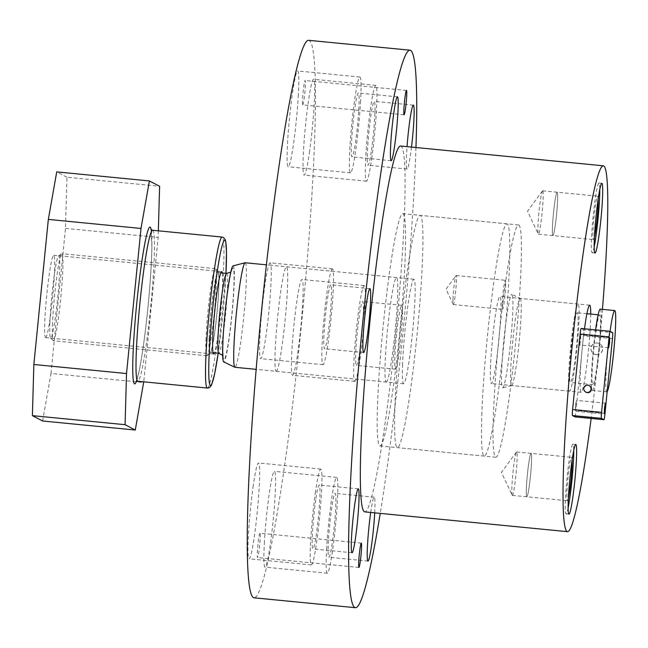 <?xml version="1.0" encoding="UTF-8"?>
<svg xmlns="http://www.w3.org/2000/svg" width="648" height="648" viewBox="0 0 648 648"><rect width="100%" height="100%" fill="white"/><g stroke="black" fill="none" stroke-linecap="round" stroke-linejoin="round"><path stroke-width="0.49" stroke-dasharray="3.24 2.43" d="M402.975 213.719A116.697 8.546 -84.4 0 1 399.727 332.351A116.697 8.546 -84.4 0 1 380.052 445.945A116.697 8.546 -84.4 0 1 379.801 445.865A116.697 8.546 -84.4 0 1 383.049 327.24A116.697 8.546 -84.4 0 1 402.724 213.646A116.697 8.546 -84.4 0 1 402.975 213.719M518.805 225.034A116.697 8.546 -84.4 0 1 515.557 343.659A116.697 8.546 -84.4 0 1 495.882 457.253A116.697 8.546 -84.4 0 1 495.639 457.172A116.697 8.546 -84.4 0 1 498.887 338.548A116.697 8.546 -84.4 0 1 518.562 224.953A116.697 8.546 -84.4 0 1 518.805 225.034M308.553 40.297A280.082 20.509 -84.4 0 1 309.145 40.476A280.082 20.509 -84.4 0 1 301.352 325.183A280.082 20.509 -84.4 0 1 254.129 597.812M400.553 146.011A183.805 13.462 -84.4 0 1 400.95 146.132A183.805 13.462 -84.4 0 1 395.831 332.967A183.805 13.462 -84.4 0 1 364.84 511.88M520.255 298.42A43.764 3.208 -84.4 0 1 519.097 342.33A43.764 3.208 -84.4 0 1 511.75 385.503A43.764 3.208 -84.4 0 1 511.661 385.503A43.764 3.208 -84.4 0 1 511.564 385.479A43.764 3.208 -84.4 0 1 512.787 340.994A43.764 3.208 -84.4 0 1 520.166 298.396A43.764 3.208 -84.4 0 1 520.247 298.42A43.764 3.208 -84.4 0 1 520.255 298.42L511.871 294.403A46.948 3.434 -84.4 0 1 510.64 341.504A46.948 3.434 -84.4 0 1 502.759 387.82A46.948 3.434 -84.4 0 1 502.565 387.796A46.948 3.434 -84.4 0 1 503.933 339.455A46.948 3.434 -84.4 0 1 511.871 294.403A46.948 3.434 -84.4 0 1 511.888 294.411M590.725 314.078A43.764 3.208 -84.4 0 1 587.096 362.807A43.764 3.208 -84.4 0 1 581.159 392.291A43.764 3.208 -84.4 0 1 581.07 392.267A43.764 3.208 -84.4 0 1 584.488 328.795M358.749 110.006A32.092 2.349 95.6 0 0 358.328 93.004A32.092 2.349 95.6 0 0 351.67 139.887A32.092 2.349 95.6 0 0 352.091 156.889A32.092 2.349 95.6 0 0 358.749 110.006M360.515 102.53A48.138 3.523 95.6 0 0 359.883 77.031A48.138 3.523 95.6 0 0 349.904 147.355A48.138 3.523 95.6 0 0 350.528 172.854A48.138 3.523 95.6 0 0 360.515 102.53M298.25 96.455A48.138 3.523 95.6 0 0 297.618 70.956A48.138 3.523 95.6 0 0 287.639 141.28A48.138 3.523 95.6 0 0 288.271 166.779A48.138 3.523 95.6 0 0 298.25 96.455M411.504 147.08A32.092 2.349 -84.4 0 1 410.581 154.078A32.092 2.349 -84.4 0 1 407.106 169.039A32.092 2.349 -84.4 0 1 407.049 146.651M371.482 150.263A32.092 2.349 95.6 0 0 374.69 117.92A32.092 2.349 95.6 0 0 374.252 101.339A32.092 2.349 95.6 0 0 370.778 116.3A32.092 2.349 95.6 0 0 367.57 148.643A32.092 2.349 95.6 0 0 368.015 165.224A32.092 2.349 95.6 0 0 371.482 150.263M371.66 158.752A48.138 3.523 95.6 0 0 376.472 110.241A48.138 3.523 95.6 0 0 375.808 85.374A48.138 3.523 95.6 0 0 370.607 107.811A48.138 3.523 95.6 0 0 365.788 156.322A48.138 3.523 95.6 0 0 366.452 181.197A48.138 3.523 95.6 0 0 371.66 158.752M309.396 152.669A48.138 3.523 95.6 0 0 314.215 104.166A48.138 3.523 95.6 0 0 313.543 79.291A48.138 3.523 95.6 0 0 308.343 101.736A48.138 3.523 95.6 0 0 303.523 150.239A48.138 3.523 95.6 0 0 304.196 175.114A48.138 3.523 95.6 0 0 309.396 152.669M401.809 305.362A32.092 2.349 -84.4 0 1 400.918 337.989A32.092 2.349 -84.4 0 1 395.507 369.222A32.092 2.349 -84.4 0 1 395.434 369.206A32.092 2.349 -84.4 0 1 396.333 336.579A32.092 2.349 -84.4 0 1 401.744 305.346A32.092 2.349 -84.4 0 1 401.809 305.362M356.343 365.391A32.092 2.349 95.6 0 0 356.408 365.407A32.092 2.349 95.6 0 0 361.819 334.174A32.092 2.349 95.6 0 0 362.718 301.547A32.092 2.349 95.6 0 0 362.645 301.531A32.092 2.349 95.6 0 0 357.234 332.764A32.092 2.349 95.6 0 0 356.343 365.391M354.748 381.348A48.138 3.523 95.6 0 0 354.853 381.38A48.138 3.523 95.6 0 0 362.969 334.522A48.138 3.523 95.6 0 0 364.306 285.59A48.138 3.523 95.6 0 0 364.208 285.557A48.138 3.523 95.6 0 0 356.092 332.416A48.138 3.523 95.6 0 0 354.748 381.348M292.491 375.273A48.138 3.523 95.6 0 0 292.588 375.305A48.138 3.523 95.6 0 0 300.704 328.447A48.138 3.523 95.6 0 0 302.049 279.507A48.138 3.523 95.6 0 0 301.944 279.482A48.138 3.523 95.6 0 0 293.828 326.341A48.138 3.523 95.6 0 0 292.491 375.273M328.463 540.262A32.092 2.349 95.6 0 0 328.884 557.256A32.092 2.349 95.6 0 0 335.543 510.373A32.092 2.349 95.6 0 0 335.121 493.379A32.092 2.349 95.6 0 0 328.463 540.262M326.697 547.73A48.138 3.523 95.6 0 0 327.321 573.229A48.138 3.523 95.6 0 0 337.308 502.905A48.138 3.523 95.6 0 0 336.676 477.406A48.138 3.523 95.6 0 0 326.697 547.73M264.433 541.655A48.138 3.523 95.6 0 0 265.064 567.154A48.138 3.523 95.6 0 0 275.044 496.83A48.138 3.523 95.6 0 0 274.42 471.331A48.138 3.523 95.6 0 0 264.433 541.655M315.722 500.005A32.092 2.349 95.6 0 0 312.514 532.34A32.092 2.349 95.6 0 0 312.96 548.921A32.092 2.349 95.6 0 0 316.426 533.96A32.092 2.349 95.6 0 0 319.642 501.625A32.092 2.349 95.6 0 0 319.197 485.036A32.092 2.349 95.6 0 0 315.722 500.005M315.552 491.516A48.138 3.523 95.6 0 0 310.732 540.019A48.138 3.523 95.6 0 0 311.396 564.894A48.138 3.523 95.6 0 0 316.605 542.449A48.138 3.523 95.6 0 0 321.416 493.938A48.138 3.523 95.6 0 0 320.752 469.071A48.138 3.523 95.6 0 0 315.552 491.516M253.287 485.433A48.138 3.523 95.6 0 0 248.476 533.944A48.138 3.523 95.6 0 0 249.14 558.811A48.138 3.523 95.6 0 0 254.34 536.366A48.138 3.523 95.6 0 0 259.159 487.863A48.138 3.523 95.6 0 0 258.495 462.988A48.138 3.523 95.6 0 0 253.287 485.433M330.869 284.877A32.092 2.349 95.6 0 0 330.796 284.853A32.092 2.349 95.6 0 0 325.385 316.094A32.092 2.349 95.6 0 0 324.494 348.713A32.092 2.349 95.6 0 0 324.559 348.737A32.092 2.349 95.6 0 0 329.97 317.496A32.092 2.349 95.6 0 0 330.869 284.877M332.456 268.912A48.138 3.523 95.6 0 0 332.359 268.88A48.138 3.523 95.6 0 0 324.243 315.738A48.138 3.523 95.6 0 0 322.898 364.67A48.138 3.523 95.6 0 0 323.004 364.703A48.138 3.523 95.6 0 0 331.12 317.844A48.138 3.523 95.6 0 0 332.456 268.912M270.2 262.837A48.138 3.523 95.6 0 0 270.094 262.805A48.138 3.523 95.6 0 0 261.978 309.663A48.138 3.523 95.6 0 0 260.642 358.595A48.138 3.523 95.6 0 0 260.739 358.627A48.138 3.523 95.6 0 0 268.855 311.769A48.138 3.523 95.6 0 0 270.2 262.837M512.293 495.356A21.805 1.596 -84.4 0 1 512.163 495.185A21.805 1.596 -84.4 0 1 512.868 473.51A21.805 1.596 -84.4 0 1 516.367 452.101A21.805 1.596 -84.4 0 1 516.577 451.956A21.805 1.596 -84.4 0 1 516.626 451.972A21.805 1.596 -84.4 0 1 516.019 474.142A21.805 1.596 -84.4 0 1 512.341 495.372A21.805 1.596 -84.4 0 1 512.293 495.356M526.775 496.765A21.805 1.596 -84.4 0 1 527.383 474.603A21.805 1.596 -84.4 0 1 531.06 453.373A21.805 1.596 -84.4 0 1 531.109 453.389A21.805 1.596 -84.4 0 1 530.501 475.551A21.805 1.596 -84.4 0 1 526.824 496.781A21.805 1.596 -84.4 0 1 526.775 496.765A21.805 1.596 -84.4 0 1 527.383 474.603A21.805 1.596 -84.4 0 1 531.06 453.373A21.805 1.596 -84.4 0 1 531.109 453.389A21.805 1.596 -84.4 0 1 530.501 475.551A21.805 1.596 -84.4 0 1 526.824 496.781A21.805 1.596 -84.4 0 1 526.775 496.765M568.134 507.87A35.008 2.568 -84.4 0 1 566.085 513.88A35.008 2.568 -84.4 0 1 566.004 513.856A35.008 2.568 -84.4 0 1 566.984 478.273A35.008 2.568 -84.4 0 1 572.889 444.188A35.008 2.568 -84.4 0 1 572.962 444.212A35.008 2.568 -84.4 0 1 573.731 450.482M572.103 460.048A21.805 1.596 95.6 0 0 571.649 457.342A21.805 1.596 95.6 0 0 571.601 457.326A21.805 1.596 95.6 0 0 567.923 478.556A21.805 1.596 95.6 0 0 567.316 500.726A21.805 1.596 95.6 0 0 567.365 500.742A21.805 1.596 95.6 0 0 568.385 498.174M542.692 190.812A21.805 1.596 -84.4 0 1 542.084 212.973A21.805 1.596 -84.4 0 1 538.407 234.203A21.805 1.596 -84.4 0 1 538.366 234.187A21.805 1.596 -84.4 0 1 538.229 234.025A21.805 1.596 -84.4 0 1 538.942 212.341A21.805 1.596 -84.4 0 1 542.441 190.941A21.805 1.596 -84.4 0 1 542.651 190.796A21.805 1.596 -84.4 0 1 542.692 190.812M557.175 192.221A21.805 1.596 -84.4 0 1 556.567 214.391A21.805 1.596 -84.4 0 1 552.89 235.621A21.805 1.596 -84.4 0 1 552.841 235.605A21.805 1.596 -84.4 0 1 553.449 213.435A21.805 1.596 -84.4 0 1 557.126 192.205A21.805 1.596 -84.4 0 1 557.175 192.221A21.805 1.596 -84.4 0 1 556.567 214.391A21.805 1.596 -84.4 0 1 552.89 235.621A21.805 1.596 -84.4 0 1 552.841 235.605A21.805 1.596 -84.4 0 1 553.449 213.435A21.805 1.596 -84.4 0 1 557.126 192.205A21.805 1.596 -84.4 0 1 557.175 192.221M594.2 246.702A35.008 2.568 -84.4 0 1 592.15 252.712A35.008 2.568 -84.4 0 1 592.078 252.696A35.008 2.568 -84.4 0 1 593.05 217.104A35.008 2.568 -84.4 0 1 598.955 183.028A35.008 2.568 -84.4 0 1 599.027 183.052A35.008 2.568 -84.4 0 1 599.797 189.321M598.169 198.879A21.805 1.596 95.6 0 0 597.715 196.182A21.805 1.596 95.6 0 0 597.667 196.166A21.805 1.596 95.6 0 0 593.989 217.396A21.805 1.596 95.6 0 0 593.39 239.566A21.805 1.596 95.6 0 0 593.43 239.574A21.805 1.596 95.6 0 0 594.451 237.014M259.961 533.239A12.223 0.899 95.6 0 0 259.937 533.231A12.223 0.899 95.6 0 0 257.88 545.13A12.223 0.899 95.6 0 0 257.54 557.555A12.223 0.899 95.6 0 0 257.564 557.564A12.223 0.899 95.6 0 0 259.621 545.665A12.223 0.899 95.6 0 0 259.961 533.239M302.721 104.871A12.223 0.899 95.6 0 0 302.746 104.879A12.223 0.899 95.6 0 0 304.811 92.98A12.223 0.899 95.6 0 0 305.151 80.555A12.223 0.899 95.6 0 0 305.119 80.546A12.223 0.899 95.6 0 0 303.062 92.445A12.223 0.899 95.6 0 0 302.721 104.871M386.176 382.028A52.512 3.848 95.6 0 0 386.281 382.061A52.512 3.848 95.6 0 0 395.142 330.942A52.512 3.848 95.6 0 0 396.6 277.563A52.512 3.848 95.6 0 0 396.487 277.53A52.512 3.848 95.6 0 0 387.634 328.649A52.512 3.848 95.6 0 0 386.176 382.028M276.129 371.288A52.512 3.848 95.6 0 0 276.242 371.32A52.512 3.848 95.6 0 0 285.096 320.201A52.512 3.848 95.6 0 0 286.554 266.822A52.512 3.848 95.6 0 0 286.44 266.79A52.512 3.848 95.6 0 0 277.587 317.901A52.512 3.848 95.6 0 0 276.129 371.288M370.705 512.455A32.092 2.349 -84.4 0 1 374.212 497.194A32.092 2.349 -84.4 0 1 374.706 512.843M415.959 147.517A280.082 20.509 -84.4 0 1 380.246 513.386M602.446 309.355A183.805 13.462 -84.4 0 1 591.146 418.446M45.562 337.608A41.391 3.029 95.6 0 0 45.644 337.632A41.391 3.029 95.6 0 0 52.626 297.343A41.391 3.029 95.6 0 0 53.776 255.263A41.391 3.029 95.6 0 0 53.687 255.239A41.391 3.029 95.6 0 0 46.713 295.529A41.391 3.029 95.6 0 0 45.562 337.608M222.272 272.978A41.391 3.029 -84.4 0 1 220.652 313.13A41.391 3.029 -84.4 0 1 214.48 352.836M158.339 230.834L158.153 237.427L143.743 381.834M42.606 420.989L51.006 373.475L143.67 382.523M51.006 373.475L65.489 228.38L66.938 177.236L159.611 186.276M66.938 177.236L56.732 171.89M65.489 228.38L158.153 237.427M481.796 415.214A116.697 8.546 -84.4 0 1 492.626 290.855A116.697 8.546 -84.4 0 1 506.979 223.827A116.697 8.546 -84.4 0 1 509.49 264.732A116.697 8.546 -84.4 0 1 498.652 389.092A116.697 8.546 -84.4 0 1 484.299 456.119A116.697 8.546 -84.4 0 1 481.796 415.214M394.916 406.733A116.697 8.546 -84.4 0 1 405.753 282.374A116.697 8.546 -84.4 0 1 420.098 215.347A116.697 8.546 -84.4 0 1 422.609 256.252A116.697 8.546 -84.4 0 1 411.772 380.611A116.697 8.546 -84.4 0 1 397.427 447.638A116.697 8.546 -84.4 0 1 394.916 406.733M568.636 375.824A43.764 3.208 -84.4 0 1 572.702 329.184A43.764 3.208 -84.4 0 1 578.081 304.05A43.764 3.208 -84.4 0 1 579.02 319.391A43.764 3.208 -84.4 0 1 574.962 366.023A43.764 3.208 -84.4 0 1 569.576 391.157A43.764 3.208 -84.4 0 1 568.636 375.824M490.447 368.186A43.764 3.208 -84.4 0 1 494.513 321.554A43.764 3.208 -84.4 0 1 499.892 296.42A43.764 3.208 -84.4 0 1 500.831 311.753A43.764 3.208 -84.4 0 1 496.773 358.393A43.764 3.208 -84.4 0 1 491.387 383.527A43.764 3.208 -84.4 0 1 490.447 368.186M592.118 372.365A35.008 2.568 -84.4 0 1 595.366 335.057A35.008 2.568 -84.4 0 1 599.675 314.952A35.008 2.568 -84.4 0 1 600.429 327.224A35.008 2.568 -84.4 0 1 597.173 364.532A35.008 2.568 -84.4 0 1 592.871 384.637A35.008 2.568 -84.4 0 1 592.118 372.365M569.673 370.178A35.008 2.568 -84.4 0 1 572.929 332.87A35.008 2.568 -84.4 0 1 577.23 312.757A35.008 2.568 -84.4 0 1 577.984 325.029A35.008 2.568 -84.4 0 1 574.736 362.337A35.008 2.568 -84.4 0 1 570.426 382.45A35.008 2.568 -84.4 0 1 569.673 370.178M607.176 391.595A40.848 2.989 -84.4 0 1 606.787 391.862A40.848 2.989 -84.4 0 1 605.904 377.541A40.848 2.989 -84.4 0 1 610.068 331.298L610.076 331.298M600.242 309.145A40.848 2.989 -84.4 0 1 601.117 323.457A40.848 2.989 -84.4 0 1 597.326 366.987A40.848 2.989 -84.4 0 1 592.304 390.444A40.848 2.989 -84.4 0 1 591.43 376.132A40.848 2.989 -84.4 0 1 595.585 329.881M52.439 325.434A43.764 3.208 -84.4 0 1 56.344 280.033A43.764 3.208 -84.4 0 1 61.673 253.724A43.764 3.208 -84.4 0 1 61.884 253.66A43.764 3.208 -84.4 0 1 62.824 269.001A43.764 3.208 -84.4 0 1 58.766 315.633A43.764 3.208 -84.4 0 1 53.379 340.767A43.764 3.208 -84.4 0 1 53.193 340.67A43.764 3.208 -84.4 0 1 52.439 325.434M49.839 323.546A41.286 3.021 -84.4 0 1 53.517 280.73A41.286 3.021 -84.4 0 1 58.555 255.903A41.286 3.021 -84.4 0 1 59.632 270.313A41.286 3.021 -84.4 0 1 55.647 315.463A41.286 3.021 -84.4 0 1 50.544 337.924A41.286 3.021 -84.4 0 1 49.839 323.546M205.926 340.411A43.764 3.208 -84.4 0 1 209.984 293.779A43.764 3.208 -84.4 0 1 215.371 268.645A43.764 3.208 -84.4 0 1 215.557 268.75A43.764 3.208 -84.4 0 1 216.311 283.978A43.764 3.208 -84.4 0 1 212.406 329.378A43.764 3.208 -84.4 0 1 207.068 355.687A43.764 3.208 -84.4 0 1 206.866 355.752A43.764 3.208 -84.4 0 1 205.926 340.411M209.11 339.098A41.286 3.021 -84.4 0 1 213.103 293.949A41.286 3.021 -84.4 0 1 218.206 271.488A41.286 3.021 -84.4 0 1 218.911 285.865A41.286 3.021 -84.4 0 1 215.233 328.682A41.286 3.021 -84.4 0 1 210.195 353.508A41.286 3.021 -84.4 0 1 209.11 339.098M209.255 338.345A40.119 2.94 -84.4 0 1 212.973 295.593A40.119 2.94 -84.4 0 1 217.906 272.557A40.119 2.94 -84.4 0 1 218.773 286.619A40.119 2.94 -84.4 0 1 215.047 329.362A40.119 2.94 -84.4 0 1 210.114 352.407A40.119 2.94 -84.4 0 1 209.255 338.345M245.179 262.756A52.512 3.848 -84.4 0 1 246.305 281.167A52.512 3.848 -84.4 0 1 241.429 337.13A52.512 3.848 -84.4 0 1 234.973 367.295M233.086 265.866A48.268 3.532 -84.4 0 1 234.22 282.771A48.268 3.532 -84.4 0 1 229.659 334.789A48.268 3.532 -84.4 0 1 223.706 361.908M402.53 365.351A52.512 3.848 -84.4 0 1 407.406 309.388A52.512 3.848 -84.4 0 1 413.861 279.223A52.512 3.848 -84.4 0 1 414.995 297.635A52.512 3.848 -84.4 0 1 410.119 353.597A52.512 3.848 -84.4 0 1 403.664 383.762A52.512 3.848 -84.4 0 1 402.53 365.351M452.984 299.425A14.588 1.069 -84.4 0 1 454.232 284.699A14.588 1.069 -84.4 0 1 455.998 275.603A14.588 1.069 -84.4 0 1 456.135 275.505A14.588 1.069 -84.4 0 1 456.451 280.616A14.588 1.069 -84.4 0 1 455.09 296.16A14.588 1.069 -84.4 0 1 453.3 304.536A14.588 1.069 -84.4 0 1 453.179 304.414A14.588 1.069 -84.4 0 1 452.984 299.425M502.216 304.236A14.588 1.069 -84.4 0 1 503.569 288.684A14.588 1.069 -84.4 0 1 505.367 280.309A14.588 1.069 -84.4 0 1 505.675 285.42A14.588 1.069 -84.4 0 1 504.322 300.964A14.588 1.069 -84.4 0 1 502.532 309.347A14.588 1.069 -84.4 0 1 502.216 304.236M575.011 416.867A5.832 0.429 95.6 0 0 575.44 415.311A5.832 0.429 95.6 0 0 575.967 411.269L604.932 414.096M612.457 338.653L583.5 335.826A5.832 0.429 95.6 0 0 583.791 331.663A5.832 0.429 95.6 0 0 583.67 329.808L612.627 332.635M579.855 339.722L579.717 344.987L580.576 340.095L580.713 334.822L579.855 339.722M575.529 405.243L575.392 410.508L576.38 400.351L575.529 405.243M596.241 354.65A5.832 5.816 -62.4 0 0 599.53 343.675A5.832 5.816 -62.4 0 0 591.243 347.182A5.832 5.816 -62.4 0 0 596.241 354.65M596.144 354.594A5.832 5.816 -62.4 0 0 599.424 343.626A5.832 5.816 -62.4 0 0 591.146 347.134A5.832 5.816 -62.4 0 0 596.144 354.594M586.116 392.251A3.645 3.637 117.6 0 1 588.165 385.39A3.645 3.637 117.6 0 1 589.494 385.787M581.118 328.471L583.67 329.808M583.5 335.826L575.967 411.269M225.966 273.343A72.941 5.338 -84.4 0 1 218.174 353.192L225.982 273.343M207.368 388.047A75.857 5.557 95.6 0 0 220.158 314.207A75.857 5.557 95.6 0 0 222.264 237.103A75.857 5.557 95.6 0 0 222.102 237.055M152.604 230.267A75.857 5.557 -84.4 0 1 152.766 230.315A75.857 5.557 -84.4 0 1 150.652 307.427A75.857 5.557 -84.4 0 1 137.862 381.259M136.963 379.833A78.773 5.767 95.6 0 0 148.076 306.042A78.773 5.767 95.6 0 0 151.438 231.498M226.598 273.399A40.119 2.94 -84.4 0 1 227.456 287.461A40.119 2.94 -84.4 0 1 223.738 330.213A40.119 2.94 -84.4 0 1 218.805 353.257M223.042 343.521A45.951 3.362 -84.4 0 1 229.684 279.053A45.951 3.362 -84.4 0 1 233.944 284.269A45.951 3.362 -84.4 0 1 227.302 348.737A45.951 3.362 -84.4 0 1 223.042 343.521M495.882 457.253L380.052 445.945M581.159 392.291L511.661 385.503M511.75 385.503L502.759 387.82M397.418 96.819L358.328 93.004M359.883 77.031L297.618 70.956M413.343 105.154L374.252 101.339M375.808 85.374L313.543 79.291M395.507 369.222L356.408 365.407M354.853 381.38L292.588 375.305M367.975 561.071L328.884 557.256M327.321 573.229L265.064 567.154M352.05 552.736L312.96 548.921M311.396 564.894L249.14 558.811M369.895 288.668L330.796 284.853M332.359 268.88L270.094 262.805M516.577 451.956L571.601 457.326M516.367 452.101L501.455 472.392L512.163 495.185M572.889 444.188L575.78 444.471M538.407 234.203L593.43 239.574M592.15 252.712L595.042 252.995M361.292 543.121L259.937 533.231M404.101 114.769L302.746 104.879M276.242 371.32L386.281 382.061M286.44 266.79L396.487 277.53M406.482 90.437L305.119 80.546M358.919 567.454L257.564 557.564M542.651 190.796L597.667 196.166M598.955 183.028L601.846 183.311M542.441 190.941L527.521 211.232L538.229 234.025M512.341 495.372L567.365 500.742M566.085 513.88L568.976 514.164M323.004 364.703L260.739 358.627M363.658 352.553L324.559 348.737M320.752 469.071L258.495 462.988M358.287 488.859L319.197 485.036M336.676 477.406L274.42 471.331M374.212 497.194L335.121 493.379M364.208 285.557L301.944 279.482M401.744 305.346L362.645 301.531M366.452 181.197L304.196 175.114M407.106 169.039L368.015 165.224M350.528 172.854L288.271 166.779M391.181 160.704L352.091 156.889M589.664 305.184L520.166 298.396M518.562 224.953L402.724 213.646M45.644 337.632L213.613 354.035M53.687 255.239L221.656 271.634M135.991 381.923L138.818 372.462C142.171 356.675 145.298 334.06 148.214 304.601C150.433 281.2 151.648 261.743 151.867 246.24L150.887 229.262M506.979 223.827L420.098 215.347M578.081 304.05L499.892 296.42M599.675 314.952L598.145 314.798M586.902 313.705L577.23 312.757M58.555 255.903L61.673 253.724M215.371 268.645L61.884 253.66M218.206 271.488L215.557 268.75M220.782 272.832L217.906 272.557M230.818 272.022L231.676 270.945C231.595 264.473 223.495 315.017 223.082 343.156C222.726 357.008 223.471 357.064 223.317 356.643L222.677 355.42M413.861 279.223L266.393 264.829M456.135 275.505L505.367 280.309M453.179 304.414L446.018 289.17L455.998 275.603M453.3 304.536L502.532 309.347M403.664 383.762L256.187 369.36M212.989 352.69L210.114 352.407M210.195 353.508L207.068 355.687M206.866 355.752L53.379 340.767M50.544 337.924L53.193 340.67M606.787 391.862L592.304 390.444M592.871 384.637L570.426 382.45M569.576 391.157L491.387 383.527M484.299 456.119L397.427 447.638M608.675 347.814L579.717 344.987M604.349 413.335L575.392 410.508M605.345 403.178L576.38 400.351M609.671 337.649L580.713 334.822"/><path stroke-width="0.97" d="M380.246 513.386A280.082 20.509 -84.4 0 1 355.485 607.702A280.082 20.509 -84.4 0 1 354.893 607.524A280.082 20.509 -84.4 0 1 362.686 322.817A280.082 20.509 -84.4 0 1 409.909 50.188A280.082 20.509 -84.4 0 1 410.508 50.374A280.082 20.509 -84.4 0 1 415.959 147.517M355.485 607.702L254.129 597.812A280.082 20.509 -84.4 0 1 253.538 597.626A280.082 20.509 -84.4 0 1 261.33 312.927A280.082 20.509 -84.4 0 1 308.553 40.297L409.909 50.188M591.146 418.446A183.805 13.462 -84.4 0 1 567.559 531.668A183.805 13.462 -84.4 0 1 567.162 531.546A183.805 13.462 -84.4 0 1 572.281 344.712A183.805 13.462 -84.4 0 1 603.272 165.799A183.805 13.462 -84.4 0 1 603.661 165.92A183.805 13.462 -84.4 0 1 602.446 309.355M567.559 531.668L364.84 511.88A183.805 13.462 -84.4 0 1 364.451 511.758A183.805 13.462 -84.4 0 1 369.571 324.923A183.805 13.462 -84.4 0 1 400.553 146.011L603.272 165.799M584.488 328.795A43.764 3.208 -84.4 0 1 589.664 305.184A43.764 3.208 -84.4 0 1 589.761 305.208A43.764 3.208 -84.4 0 1 590.725 314.078M390.76 143.702A32.092 2.349 -84.4 0 1 397.418 96.819A32.092 2.349 -84.4 0 1 397.84 113.821A32.092 2.349 -84.4 0 1 391.181 160.704A32.092 2.349 -84.4 0 1 390.76 143.702M407.049 146.651A32.092 2.349 -84.4 0 1 409.876 120.123A32.092 2.349 -84.4 0 1 413.343 105.154A32.092 2.349 -84.4 0 1 411.504 147.08M374.706 512.843A32.092 2.349 -84.4 0 1 374.633 514.196A32.092 2.349 -84.4 0 1 367.975 561.071A32.092 2.349 -84.4 0 1 367.562 544.077A32.092 2.349 -84.4 0 1 370.705 512.455M355.525 537.775A32.092 2.349 -84.4 0 1 352.05 552.736A32.092 2.349 -84.4 0 1 351.613 536.155A32.092 2.349 -84.4 0 1 354.821 503.82A32.092 2.349 -84.4 0 1 358.287 488.859A32.092 2.349 -84.4 0 1 358.733 505.44A32.092 2.349 -84.4 0 1 355.525 537.775M363.585 352.528A32.092 2.349 -84.4 0 1 364.484 319.91A32.092 2.349 -84.4 0 1 369.895 288.668A32.092 2.349 -84.4 0 1 369.959 288.692A32.092 2.349 -84.4 0 1 369.068 321.311A32.092 2.349 -84.4 0 1 363.658 352.553A32.092 2.349 -84.4 0 1 363.585 352.528M568.904 514.139A35.008 2.568 -84.4 0 1 569.875 478.548A35.008 2.568 -84.4 0 1 575.78 444.471A35.008 2.568 -84.4 0 1 575.853 444.496A35.008 2.568 -84.4 0 1 574.881 480.087A35.008 2.568 -84.4 0 1 568.976 514.164A35.008 2.568 -84.4 0 1 568.904 514.139M599.797 189.321A35.008 2.568 -84.4 0 1 594.2 246.702M601.919 183.335A35.008 2.568 -84.4 0 1 600.947 218.919A35.008 2.568 -84.4 0 1 595.042 252.995A35.008 2.568 -84.4 0 1 594.969 252.979A35.008 2.568 -84.4 0 1 595.949 217.388A35.008 2.568 -84.4 0 1 601.846 183.311A35.008 2.568 -84.4 0 1 601.919 183.335M594.451 237.014A21.805 1.596 95.6 0 0 597.14 218.028A21.805 1.596 95.6 0 0 598.169 198.879M358.895 567.446A12.223 0.899 -84.4 0 1 359.235 555.02A12.223 0.899 -84.4 0 1 361.292 543.121A12.223 0.899 -84.4 0 1 361.317 543.129A12.223 0.899 -84.4 0 1 360.976 555.555A12.223 0.899 -84.4 0 1 358.919 567.454A12.223 0.899 -84.4 0 1 358.895 567.446M406.507 90.445A12.223 0.899 -84.4 0 1 406.166 102.87A12.223 0.899 -84.4 0 1 404.101 114.769A12.223 0.899 -84.4 0 1 404.077 114.761A12.223 0.899 -84.4 0 1 404.417 102.335A12.223 0.899 -84.4 0 1 406.482 90.437A12.223 0.899 -84.4 0 1 406.507 90.445M568.385 498.174A21.805 1.596 95.6 0 0 571.074 479.188A21.805 1.596 95.6 0 0 572.103 460.048M573.731 450.482A35.008 2.568 -84.4 0 1 568.134 507.87M214.48 352.836A41.391 3.029 -84.4 0 1 213.613 354.035A41.391 3.029 -84.4 0 1 213.524 354.002A41.391 3.029 -84.4 0 1 214.674 311.931A41.391 3.029 -84.4 0 1 221.656 271.634A41.391 3.029 -84.4 0 1 221.738 271.666A41.391 3.029 -84.4 0 1 222.272 272.978M143.743 381.834L135.278 430.029L125.072 424.691L126.522 373.54L141.005 228.452L149.396 180.938L159.611 186.276L158.339 230.834M149.396 180.938L56.732 171.89L48.333 219.405L33.85 364.492L32.4 415.643L42.606 420.989L135.278 430.029M32.4 415.643L125.072 424.691M33.85 364.492L126.522 373.54M48.333 219.405L141.005 228.452M581.11 328.471L610.068 331.298L581.118 328.471A5.832 0.429 95.6 0 0 581.11 328.471A5.832 0.429 95.6 0 0 580.665 330.018A5.832 0.429 95.6 0 0 580.13 334.06L609.088 336.887A5.832 0.429 -84.4 0 1 609.622 332.845A5.832 0.429 -84.4 0 1 610.068 331.298A40.848 2.989 -84.4 0 1 614.717 310.554A40.848 2.989 -84.4 0 1 615.6 324.875A40.848 2.989 -84.4 0 1 612.101 366.128A40.848 2.989 -84.4 0 1 607.176 391.595M595.585 329.881A40.848 2.989 -84.4 0 1 600.242 309.145L614.717 310.554M256.187 369.36L234.973 367.295A52.512 3.848 -84.4 0 1 234.876 367.262A52.512 3.848 -84.4 0 1 233.847 348.883A52.512 3.848 -84.4 0 1 238.634 293.552A52.512 3.848 -84.4 0 1 245.074 262.764A52.512 3.848 -84.4 0 1 245.179 262.756L266.393 264.829M234.876 367.262L223.706 361.908A48.268 3.532 -84.4 0 1 222.766 345.011A48.268 3.532 -84.4 0 1 227.173 294.16A48.268 3.532 -84.4 0 1 233.086 265.866L245.074 262.764M610.068 331.298A5.832 0.429 -84.4 0 1 610.076 331.298L612.627 332.635A5.832 0.429 -84.4 0 1 612.749 334.49A5.832 0.429 -84.4 0 1 612.457 338.653L604.932 414.096A5.832 0.429 -84.4 0 1 604.398 418.138A5.832 0.429 -84.4 0 1 603.952 419.693A5.832 0.429 -84.4 0 1 603.944 419.693L574.979 416.867A5.832 0.429 95.6 0 0 574.995 416.867A5.832 0.429 95.6 0 0 575.011 416.867M572.314 413.675A5.832 0.429 95.6 0 0 572.427 415.53L601.393 418.357A5.832 0.429 -84.4 0 1 601.271 416.502A5.832 0.429 -84.4 0 1 601.563 412.339L572.605 409.512A5.832 0.429 95.6 0 0 572.314 413.675M609.533 342.922L608.675 347.814L609.671 337.649L609.533 342.922M605.208 408.443L604.349 413.335L604.487 408.07L605.345 403.178L605.208 408.443M587.039 392.437A3.645 3.637 117.6 0 1 583.913 387.771A3.645 3.637 117.6 0 1 589.089 385.576A3.645 3.637 117.6 0 1 587.039 392.437M589.089 385.576L589.494 385.787A3.645 3.637 117.6 0 1 587.444 392.648A3.645 3.637 117.6 0 1 586.116 392.251L585.711 392.04M601.393 418.357L603.944 419.693L574.995 416.867L572.427 415.53M572.605 409.512L580.13 334.06M609.088 336.887L601.563 412.339M207.368 388.047L137.862 381.259A75.857 5.557 -84.4 0 1 137.7 381.21A75.857 5.557 -84.4 0 1 139.814 304.106A75.857 5.557 -84.4 0 1 152.604 230.267L222.102 237.055A75.857 5.557 95.6 0 0 209.32 310.894A75.857 5.557 95.6 0 0 207.206 387.998A75.857 5.557 95.6 0 0 207.368 388.047L208.818 387.869L210.56 386.573L211.669 384.653L214.618 373.961L218.19 353.192A72.941 5.338 -84.4 0 1 210.389 385.382A72.941 5.338 -84.4 0 1 212.528 310.165A72.941 5.338 -84.4 0 1 224.872 240.286A72.941 5.338 -84.4 0 1 225.966 273.343M151.438 231.498A78.773 5.767 95.6 0 0 150.158 227.132A78.773 5.767 95.6 0 0 136.825 302.6A78.773 5.767 95.6 0 0 134.517 383.835A78.773 5.767 95.6 0 0 136.963 379.833M222.677 355.42L218.805 353.257A40.119 2.94 -84.4 0 1 217.939 339.196A40.119 2.94 -84.4 0 1 221.665 296.444A40.119 2.94 -84.4 0 1 226.598 273.399L220.782 272.832M222.102 237.055L223.333 237.419L225.115 239.444L225.69 241.323L226.492 251.861L225.982 273.343M150.96 229.449L152.604 230.267M137.862 381.259L135.991 381.923M598.145 314.798L586.902 313.705M226.598 273.399L230.818 272.022M218.805 353.257L212.989 352.69"/></g></svg>
